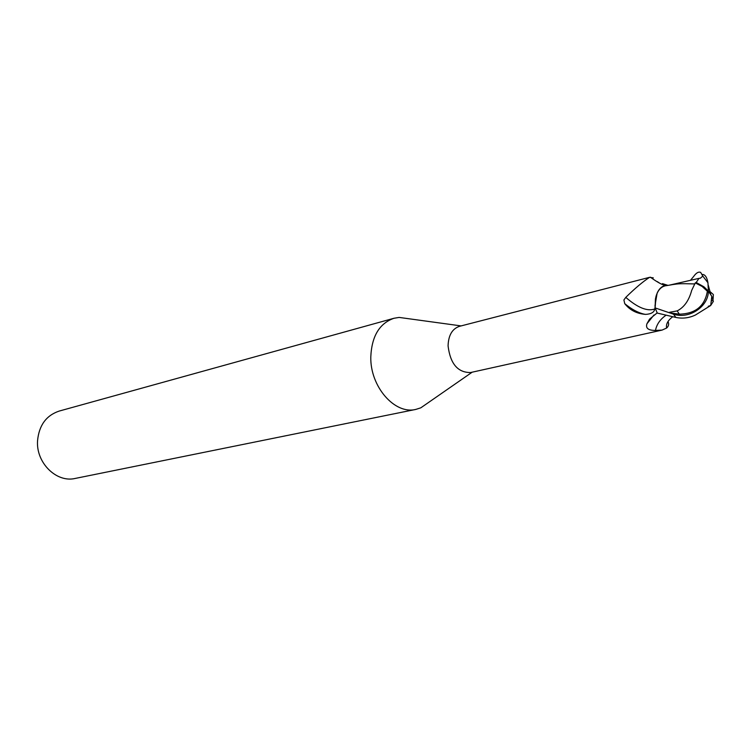 <?xml version="1.0" encoding="UTF-8"?>
<svg xmlns="http://www.w3.org/2000/svg" width="751" height="751" viewBox="0 0 751 751"><rect width="100%" height="100%" fill="white"/><g stroke="black" fill="none" stroke-linecap="round" stroke-linejoin="round"><path stroke-width="1.13" d="M409.417 318.828L399.138 317.42L393.956 318.274C379.433 323.362 371.717 336.241 370.797 356.913C370.065 386.596 394.744 414.787 415.791 409.417L420.804 407.831L429.328 401.916M655.107 307.131L654.759 308.999C654.29 312.228 651.248 314.021 645.653 314.397L643.917 314.218C635.89 313.233 629.498 309.712 624.738 303.648L623.903 299.978L625.78 297.377C635.177 288.168 643.109 281.484 649.587 277.326L459.481 326.328C452.215 328.788 448.413 335.312 448.075 345.911C450.271 363.737 457.763 372.609 470.548 372.543L662.072 330.093L655.463 330.431C648.291 330.459 645.456 328.225 646.949 323.737L649.559 319.119L657.172 312.895M393.956 318.274L59.141 411.088C46.215 415.463 39.014 425.357 37.55 440.762C35.945 462.823 56.513 483.015 75.278 478.425L415.791 409.417M655.407 299.142L655.135 307.535L656.064 296.194C657.848 290.374 660.88 286.92 665.179 285.849C660.889 286.92 657.848 290.365 656.064 296.194L655.416 299.076M667.986 321.503C669.169 323.963 668.719 326.141 666.616 328.046L662.072 330.093M645.653 314.397L644.058 314.125C637.946 312.716 631.507 309.224 624.738 303.648M662.457 283.625L667.714 285.296M654.759 308.999C647.334 311.599 637.674 307.722 625.78 297.377M649.587 277.326L653.304 277.87M668.306 285.352L665.433 285.446C661.819 286.215 659.049 288.797 657.116 293.181L655.013 305.573L655.172 307.929L657.256 313.083L675.891 317.448C682.64 318.818 689.155 318.002 695.435 315.016L710.643 305.535L713.356 301.376L711.779 296.326L708.39 291.116C708.418 306.755 688.949 319.532 673.478 314.162L669.657 312.857L679.317 314.171C695.482 313.74 704.832 306.089 707.358 291.228L702.072 286.403L695.257 282.911L691.671 290.449C688.958 300.55 684.123 307.366 677.177 310.895L679.317 314.171M665.668 285.755L665.067 285.868C661.659 286.666 659.012 289.107 657.116 293.181M665.874 315.354C660.167 319.325 656.693 324.348 655.463 330.431M694.947 283.934C679.561 283.474 678.679 283.709 672.539 284.591L666.259 285.68M690.864 279.823L693.661 276.452C696.196 272.866 698.533 271.515 700.664 272.397L702.814 276.086L700.364 278.217L699.003 278.358L696.196 282.489L703.959 286.816L708.39 291.116L707.358 291.144M669.657 312.857L655.172 307.929M677.177 310.895L669.366 312.322M672.539 284.591L670.211 285.023M696.196 282.489L695.257 282.911M713.046 299.668L713.356 294.542L710.455 291.979L708.7 291.501M708.39 291.116L707.949 282.77C707.001 277.476 705.236 274.697 702.645 274.434M711.61 300.935L712.464 300.531M710.643 305.535L708.249 306.286M699.012 278.358L669 285.23M673.478 314.162L675.891 317.448M472.191 372.177L420.804 407.831M659.913 283.343L657.332 281.634M650.338 277.175C657.397 282.263 662.438 285.014 665.433 285.446M653.999 314.96L646.949 323.737M672.605 316.819C667.836 320.461 665.846 324.207 666.616 328.046M461.095 325.906L399.138 317.42M710.84 294.599L708.249 285.164M700.364 278.208L699.791 278.311M707.949 282.77L702.814 276.086M710.718 305.469L711.779 296.326"/></g></svg>
